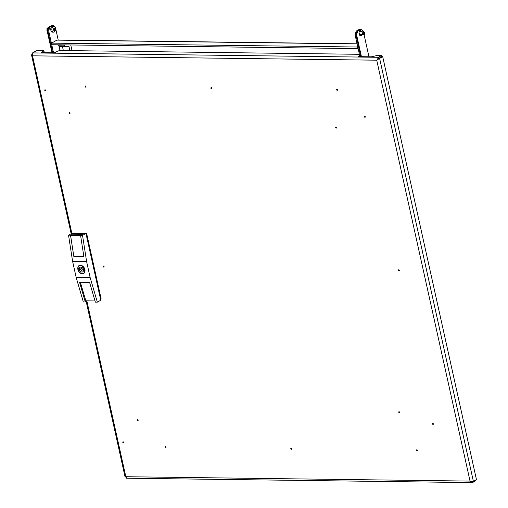 <?xml version="1.0" encoding="UTF-8"?>
<svg xmlns="http://www.w3.org/2000/svg" width="508" height="508" viewBox="0 0 508 508"><rect width="100%" height="100%" fill="white"/><g stroke="black" fill="none" stroke-linecap="round" stroke-linejoin="round"><path stroke-width="0.76" d="M291.205 449.097L291.065 448.469L291.205 449.097M291.363 449.294A0.603 0.432 60.7 0 1 291.116 448.164A0.603 0.432 60.7 0 1 291.363 449.294M211.277 88.557L211.138 87.928L211.277 88.557M211.182 87.617A0.603 0.432 60.7 0 1 211.436 88.748A0.603 0.432 60.7 0 1 211.182 87.617M165.322 446.875L165.462 447.504L165.322 446.875M165.621 447.694A0.603 0.432 60.7 0 1 165.367 446.564A0.603 0.432 60.7 0 1 165.621 447.694M137.674 420.516L137.535 419.887L137.674 420.516M137.579 419.583A0.603 0.432 60.7 0 1 137.833 420.713A0.603 0.432 60.7 0 1 137.579 419.583M103.486 266.325L103.626 266.954L103.486 266.325M103.537 266.014A0.603 0.432 60.7 0 1 103.784 267.144A0.603 0.432 60.7 0 1 103.537 266.014M85.395 86.335L85.528 86.963L85.395 86.335M85.439 86.023A0.603 0.432 60.7 0 1 85.687 87.154A0.603 0.432 60.7 0 1 85.439 86.023M69.583 113.392L69.444 112.763L69.583 113.392M69.742 113.582A0.603 0.432 60.7 0 1 69.488 112.452A0.603 0.432 60.7 0 1 69.742 113.582M416.954 450.691L416.814 450.069L416.954 450.691M417.112 450.888A0.603 0.432 60.7 0 1 416.858 449.758A0.603 0.432 60.7 0 1 417.112 450.888M432.759 423.64L432.899 424.263L432.759 423.64M432.81 423.329A0.603 0.432 60.7 0 1 433.057 424.459A0.603 0.432 60.7 0 1 432.81 423.329M398.856 270.701L398.716 270.072L398.856 270.701M398.761 269.767A0.603 0.432 60.7 0 1 399.015 270.897A0.603 0.432 60.7 0 1 398.761 269.767M337.02 90.151L336.88 89.522L337.02 90.151M336.931 89.218A0.603 0.432 60.7 0 1 337.179 90.348A0.603 0.432 60.7 0 1 336.931 89.218M364.674 116.51L364.814 117.138L364.674 116.51M364.973 117.329A0.603 0.432 60.7 0 1 364.719 116.199A0.603 0.432 60.7 0 1 364.973 117.329M123.044 442.074L123.184 442.703L123.044 442.074M123.088 441.77A0.603 0.432 60.7 0 1 123.342 442.9A0.603 0.432 60.7 0 1 123.088 441.77M45.009 90.081L45.148 90.71L45.009 90.081M45.307 90.9A0.603 0.432 60.7 0 1 45.053 89.77A0.603 0.432 60.7 0 1 45.307 90.9M399.142 412.648L399.002 412.026L399.142 412.648M399.301 412.845A0.603 0.432 60.7 0 1 399.047 411.715A0.603 0.432 60.7 0 1 399.301 412.845M336.023 127.959L335.89 127.33L336.023 127.959M335.934 127.019A0.603 0.432 60.7 0 1 336.182 128.149A0.603 0.432 60.7 0 1 335.934 127.019M472.484 481.4L472.726 482.467L475.799 480.739L475.659 480.098M359.397 54.305L60.065 50.508L57.722 51.067L55.67 52.216A1.702 0.457 -12.5 0 1 53.334 52.775L42.183 52.635A1.702 0.457 -12.5 0 1 41.542 52.426A1.702 0.457 -12.5 0 1 41.897 52.045L42.024 52.629M41.897 52.045L43.948 50.889L43.663 50.298L37.351 50.216L32.563 52.908L32.512 55.823L31.54 54.991L32.175 53.848M359.677 55.556L358.775 56.064A1.702 0.457 -12.5 0 0 358.426 56.452A1.702 0.457 -12.5 0 0 359.061 56.655L370.98 56.807A1.702 0.457 -12.5 0 0 372.212 56.648L376.98 55.512L381.54 55.569L378.466 57.296L32.563 52.908M472.726 482.467L472.034 482.6L470.04 481.089L473.386 481.374L476.46 479.647L382.695 56.686L381.819 56.674L378.739 58.401L377.412 59.804L378.701 58.363L381.781 56.636L381.54 55.569M43.948 50.889L44.183 51.956L42.958 52.648M378.739 58.401L379.616 58.414L382.695 56.686M377.088 59.988L378.466 57.296L378.701 58.363M377.412 59.804L376.726 60.192L32.512 55.823L71.863 233.337M473.386 481.374L379.616 58.414L376.726 60.192L470.04 481.089L125.825 476.72L126.822 478.079M32.779 54.013L31.902 54M472.446 481.413L471.589 481.381M82.055 269.551A0.851 0.616 -119.3 0 0 80.74 269.532A0.851 0.616 -119.3 0 0 82.055 269.551M84.569 269.583A4.115 2.978 -119.3 0 0 84.322 268.776L83.166 268.764A2.667 1.93 -119.3 0 0 80.093 267.214A2.667 1.93 -119.3 0 0 79.273 268.713L78.118 268.7A4.115 2.978 -119.3 0 0 78.473 270.3L79.629 270.32A2.667 1.93 -119.3 0 0 82.702 271.869A2.667 1.93 -119.3 0 0 83.522 270.364L84.677 270.383A4.115 2.978 -119.3 0 0 84.569 269.583M83.706 273.45A4.54 3.283 60.7 0 1 78.092 269.5A4.255 3.08 60.7 0 1 80.512 265.532A4.255 3.08 60.7 0 1 84.677 269.583A4.255 3.08 60.7 0 1 82.29 273.545A4.255 3.08 60.7 0 1 78.118 269.5M84.899 269.583A4.54 3.283 60.7 0 1 83.623 273.501A4.54 3.283 60.7 0 1 77.902 269.494A4.54 3.283 60.7 0 1 79.172 265.582A4.54 3.283 60.7 0 1 84.899 269.583M78.073 269.399A4.54 3.283 60.7 0 1 79.261 265.538M73.057 233.299L73.393 233.109A1.308 0.946 60.7 0 1 73.755 233.02L85.566 233.172A1.308 0.946 60.7 0 1 86.849 234.41L101.054 298.507A1.308 0.946 60.7 0 1 100.692 299.631L100.628 299.663M81.267 267.595A4.115 2.978 -119.3 0 0 81.521 268.497M83.299 269.45A2.667 1.93 -119.3 0 0 84.074 270.059M85.306 301.993L79.527 282.219L89.586 282.346L95.371 302.127L97.339 302.146L100.755 300.228L85.954 233.458L71.958 233.286L68.536 235.204L72.625 261.442L76.175 277.463L83.337 301.974L85.306 301.993L87.357 300.844L95.021 300.939L85.82 300.806L80.34 282.232M83.864 256.515L73.806 256.4L83.864 256.527L80.569 235.356L82.537 235.382L86.62 261.62L72.625 261.442M73.806 256.4L70.504 235.229L72.555 234.074L82.62 234.207L80.569 235.356M68.536 235.204L70.504 235.229M80.588 235.509L70.561 235.382L72.555 234.074M82.34 234.359L72.593 234.239M85.954 233.458L82.537 235.382M76.175 277.463L90.17 277.641L86.62 261.62M90.17 277.641L97.339 302.146M73.825 256.388L70.561 235.382M84.607 269.761L83.522 270.364M80.785 269.672L79.629 270.32M80.791 268.999L78.473 270.3M81.801 267.297L79.273 268.713M358.134 48.616A0.826 0.527 -89.3 0 1 357.81 47.142M51.918 44.679A0.826 0.527 -89.3 0 1 51.575 43.129L56.921 40.119A1.93 1.232 -89.3 0 1 57.347 40.005L357.067 43.809M59.042 46.203L59.995 50.521M52.007 52.762L47.149 30.855L47.809 30.867L52.661 52.768L47.809 30.867L48.927 27.235L52.172 25.406L53.048 25.419L49.797 27.241L48.685 30.874L47.809 30.867L48.927 27.235L49.797 27.241M53.537 52.775L51.752 44.723M51.429 43.25L48.685 30.874M53.048 25.419L55.347 27.127L58.204 40.018M359.918 56.667L355.067 34.766L356.184 31.134L359.429 29.305L360.959 29.324L363.264 31.039L363.442 31.852M356.184 31.134L357.054 31.147L355.937 34.773L360.794 56.68L355.937 34.773L355.067 34.766M361.448 56.686L356.597 34.785L355.937 34.773L357.054 31.147L360.959 29.324M360.851 34.627A1.702 1.086 -89.3 0 1 359.918 35.433A1.702 1.086 -89.3 0 1 359.829 35.427M359.41 31.026A1.702 1.086 -89.3 0 1 359.721 30.956A1.702 1.086 -89.3 0 1 360.636 31.788M359.975 34.62A1.702 1.086 -89.3 0 1 359.677 35.115M359.346 31.147A1.702 1.086 -89.3 0 1 359.766 31.775M69.901 50.629L68.986 46.501A11.354 7.239 90.7 0 1 67.52 46.717L60.954 46.634A11.354 7.239 90.7 0 1 58.242 45.764L58.033 44.806M63.341 50.546L62.478 46.653M64.592 44.888L64.802 45.847L58.242 45.764M70.758 44.964L72.022 50.66M64.802 45.847A11.354 7.239 90.7 0 0 67.52 46.717M363.417 33.115L364.452 34.43L364.68 32.271L363.417 33.115M364.287 32.512L363.023 31.82L362.89 33.185L362.344 33.718L363.512 34.665L364.065 34.354M357.035 30.651A2.838 1.81 -89.3 0 1 357.492 30.397M359.537 34.614L364.344 34.398M47.022 30.27L46.984 28.188L47.333 28.029M47.034 30.188L47.657 30.563L47.034 30.188L47.536 29.604M53.848 28.111L53.969 28.143A5.785 2.851 28.7 0 1 54.223 28.429L54.331 28.461A5.785 1.543 -12.5 0 0 54.553 28.308L54.699 28.499A5.785 4.388 105.8 0 1 54.686 28.937L54.724 29.096A5.785 2.851 28.7 0 1 54.889 29.381L54.858 29.674A5.785 1.543 167.5 0 1 54.635 29.826L54.559 29.953A5.785 4.388 105.8 0 1 54.464 30.391L54.286 30.486A5.785 2.851 -151.3 0 0 54.121 30.201L54.013 30.175A5.785 1.543 167.5 0 1 53.702 30.321L53.556 30.131A5.785 4.388 -74.2 0 0 53.657 29.699L53.619 29.534A5.785 2.851 -151.3 0 0 53.365 29.248L53.397 28.962A5.785 1.543 -12.5 0 0 53.708 28.81L53.778 28.683A5.785 4.388 -74.2 0 0 53.791 28.245L53.816 28.143M53.689 26.473L52.597 26.46A2.838 1.81 90.7 0 0 50.851 30.258A2.838 1.81 90.7 0 0 52.527 32.137L53.619 32.15A2.838 1.81 90.7 0 0 55.366 28.353A2.838 1.81 90.7 0 0 53.689 26.473A2.838 1.81 90.7 0 0 51.943 30.27A2.838 1.81 90.7 0 0 53.619 32.15M53.791 28.423L54.331 28.461M47.784 28.797L47.441 28.13L48.089 27.819M46.984 28.188L47.993 27.819M54.858 29.674L53.657 29.661L53.423 28.95M361.156 34.633A1.848 1.175 -89.3 0 1 360.331 35.909M359.962 30.493A1.848 1.175 -89.3 0 1 360.724 31.636L360.756 31.788M356.597 34.785L357.715 31.153M364.058 34.62L368.967 56.782M361.81 34.639A1.848 1.175 -89.3 0 1 360.661 35.985A1.848 1.175 -89.3 0 1 359.569 34.766L359.156 32.893A1.848 1.175 -89.3 0 1 360.293 30.423A1.848 1.175 -89.3 0 1 361.379 31.648L361.41 31.794M47.149 30.855L48.266 27.222L52.172 25.406L48.266 27.222M86.893 301.104L125.825 476.72M358.775 56.064L358.902 56.648M85.071 233.451L85.566 233.172M73.755 233.02L73.26 233.299M86.849 234.41L86.239 234.753M100.451 298.85L101.054 298.507M357.099 43.929L56.921 40.119M357.778 47.015L51.575 43.129M362.61 33.458L363.449 33.191M362.725 32.556L363.48 32.899M363.849 31.921L364.604 32.271M47.219 29.966L46.755 30.023M54.261 28.461L53.791 28.454M53.48 28.924L54.686 28.937M54.724 29.096L53.461 29.083M53.677 29.369L54.889 29.381M53.632 29.813L54.635 29.826M54.559 29.953L53.607 29.94M360.724 31.636L361.379 31.648M125.965 476.968L125.324 476.993M125.095 476.999L86.189 301.498M71.164 233.731L31.54 54.991M126.505 478.212L472.034 482.6M80.982 268.796L82.575 267.9M79.343 265.487C78.384 265.64 77.94 266.967 78.01 269.462C78.918 272.682 80.842 273.996 83.795 273.406M81.813 270.281L84.353 268.859M358.115 48.616L51.733 44.723M363.023 31.82L359.137 31.769M364.68 32.271L364.363 32.087M46.825 30.213L47.142 30.391"/></g></svg>
